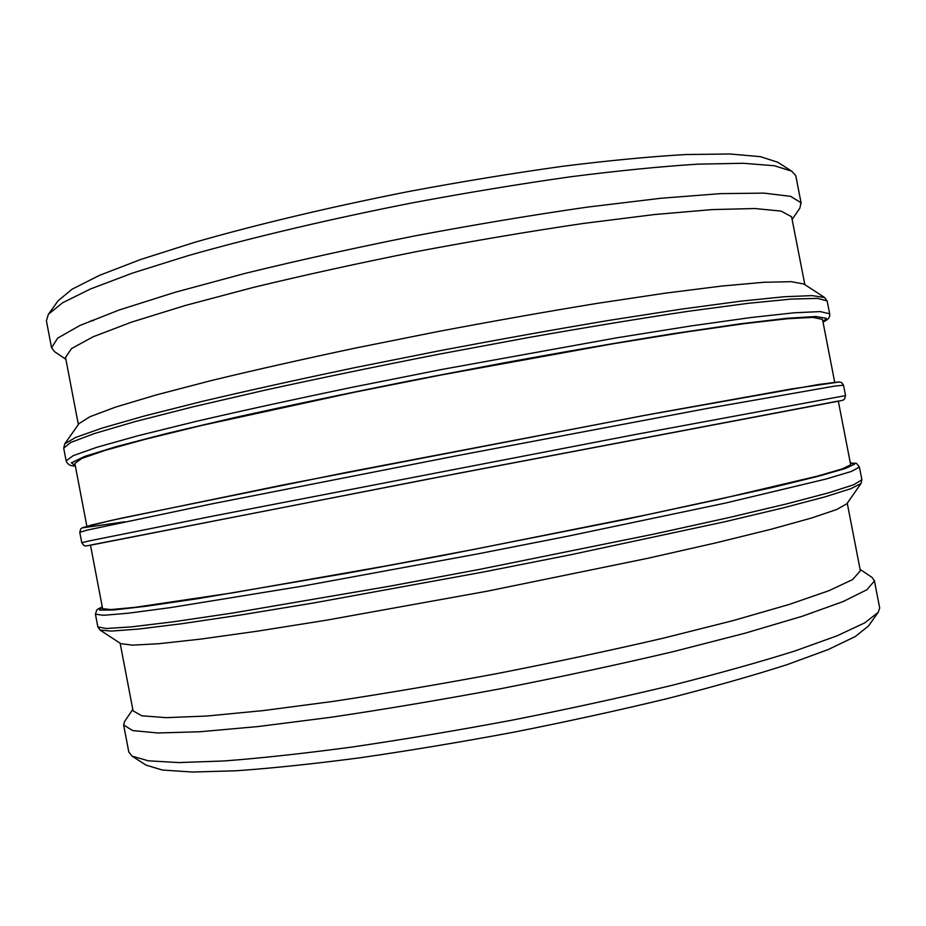<?xml version="1.0" encoding="UTF-8"?>
<svg xmlns="http://www.w3.org/2000/svg" width="926" height="926" viewBox="0 0 926 926"><rect width="100%" height="100%" fill="white"/><g stroke="black" fill="none" stroke-linecap="round" stroke-linejoin="round"><path stroke-width="1.39" d="M861.03 483.488L846.85 503.79L836.676 509.508L811.489 518.039L770.918 529.302L715.624 542.925L647.552 558.343L487.157 591.205L326.033 620.258L257.104 631.219L200.699 639.102L158.855 643.72L132.302 645.144L120.727 643.616L100.02 630.027L111.352 631.092L138.483 629.067L181.89 623.707L240.864 614.957L313.335 603.023L483.465 572.002L570.983 554.697L724.664 521.789L782.667 508.015L824.962 496.88L850.901 488.673L861.03 483.488L861.886 479.772L853.76 484.738L829.013 492.701L786.996 503.802L728.23 517.738L654.798 533.908L480.166 569.259L389.927 586.158L232.125 613.128L173.312 621.809L131.179 626.902L106.247 628.499L97.843 626.902L100.02 630.027M850.681 464.817L842.243 468.903L817.554 476.091L718.148 499.519L646.128 514.937L475.362 549.106L387.3 565.693L233.41 592.721L134.988 607.34L110.715 609.574L102.612 608.671L90.47 545.078L460.685 472.85L838.308 401.051L850.681 464.817M834.696 382.207L822.496 319.389L812.843 317.375L787.042 318.787L744.458 323.637L685.738 332.04L613.047 343.777L441.818 374.868L353.975 392.323L201.382 425.52L144.988 439.329L104.985 450.406L81.835 458.428L74.856 463.37L86.859 526.223M64.762 443.855L75.654 437.431L102.091 428.09L144.491 415.959L202.227 401.398C247.74 390.668 298.45 379.452 354.334 367.738L440.811 350.503C499.531 339.379 555.658 329.332 609.169 320.361L681.223 309.157L740.244 301.239L784.114 296.748L812.125 295.614L824.626 297.524L803.861 284.004L791.186 281.678L763.823 282.28L721.551 286.076L665.134 293.183L596.599 303.473C545.854 311.784 492.725 321.195 437.188 331.693L355.41 348.072C302.524 359.288 254.465 370.122 211.232 380.586L156.216 394.939L115.553 407.116L89.926 416.723L79.023 423.587L64.762 443.855L63.709 448.184L70.7 442.466L94.221 433.588L135.011 421.619L192.631 406.931L265.091 390.147C319.736 378.202 377.623 366.233 438.762 354.241L529.128 337.423C587.697 327.121 640.746 318.417 688.273 311.298L748.139 303.323L791.464 299.063L817.589 298.38L827.138 300.915L829.673 313.81L820.158 311.587L794.126 312.791L750.893 317.537L691.097 325.929L616.89 337.793L441.69 369.486L351.718 387.381C293.774 399.43 241.686 410.82 195.432 421.55L137.731 435.81L96.836 447.293L73.223 455.65L66.128 460.847C67.621 464.586 70.7 466.287 75.353 465.975M875.892 588.438L878.242 600.604L875.892 588.438M878.832 603.602L875.302 585.371M799.589 195.305L797.228 183.174L799.589 195.305M796.661 180.188L800.203 198.372M796.858 180.987L795.793 175.755L791.753 171.183L777.69 162.224L760.443 156.668L729.804 153.971L685.819 154.538C650.179 156.598 609.1 160.511 562.591 166.298C513.722 173.116 462.907 181.427 410.137 191.242C331.138 206.787 256.074 224.659 194.425 242.392L140.544 259.535L99.499 275.346L72.043 289.225L58.095 300.788L48.36 314.331L46.404 320.79L51.543 347.736L54.553 351.66L65.885 359.3M91.223 320.546L93.306 320.732M791.753 171.183L774.425 165.754L743.173 163.277L697.984 164.145C661.245 166.448 618.788 170.662 570.601 176.773C519.937 183.95 467.19 192.643 412.371 202.852C330.304 218.987 252.358 237.392 188.51 255.53L132.812 272.973L90.54 288.947L62.436 302.86L48.36 314.331M792.181 219.427L799.867 208.142L801.036 202.759L790.596 196.335L763.881 193.117L720.382 193.638L660.817 198.28L587.373 207.111C532.612 214.994 475.223 224.567 415.172 235.829C355.341 247.774 298.797 260.264 245.552 273.274L175.083 292.292L119.269 309.967L79.983 325.443L57.655 338.129L51.543 347.736M804.844 284.641L791.591 216.777L781.081 211.093L754.794 208.535L712.325 209.577L654.427 214.543L583.276 223.455C530.32 231.257 474.864 240.621 416.931 251.525C359.207 263.053 304.666 275.022 253.296 287.43L185.258 305.499L131.295 322.202L93.237 336.74L71.533 348.57L65.526 357.424L78.351 424.548M847.255 503.212L860.358 570.775L852.568 579.607L828.897 590.719L788.848 604.562L733.01 620.628L663.398 638.153C611.183 650.26 556.098 662.009 498.153 673.376C440.197 684.187 385.066 693.551 332.747 701.457L262.891 710.636L206.672 716.041L166.078 717.662L141.724 715.775L133.066 710.821L120.148 643.234M860.092 569.386L872.095 577.454L874.433 580.961L866.933 589.723L843.1 601.576L802.275 616.253L744.99 633.222L673.271 651.638C619.355 664.324 562.36 676.582 502.32 688.412C442.234 699.616 385.042 709.247 330.756 717.303L258.285 726.528L199.97 731.748L157.895 732.987L132.649 730.568L123.633 724.989L124.64 721.4L132.8 709.443M878.728 602.826L879.7 608.058L878.126 612.433L864.757 622.851L837.058 635.815L794.809 651.013C759.656 662.078 718.298 673.63 670.737 685.645C620.385 697.683 567.464 709.2 511.997 720.185C456.414 730.579 403.007 739.538 351.787 747.074C303.149 753.567 260.461 758.209 223.722 760.987L178.845 762.573L148.31 760.813L132.036 756.102L128.795 752.016L123.633 724.989M878.126 612.433L868.426 626.057L855.161 636.613L828.087 649.601L787.054 664.66C753.012 675.575 713.055 686.907 667.183 698.632C618.661 710.335 567.696 721.493 514.289 732.096C460.766 742.085 409.304 750.65 359.901 757.804C312.953 763.95 271.654 768.279 235.991 770.779L192.295 772.029L162.339 770.027L146.1 765.154L132.036 756.102M102.288 606.924C94.29 610.72 98.989 608.741 96.755 610.084L95.424 614.216L103.724 615.292L128.552 613.174L170.592 607.595L302.686 586.1L477.226 553.991L567.488 536.258L725.394 503.084L826.351 478.95L851.191 471.508L859.421 467.086L861.886 479.772M850.357 462.942L854.675 464.076L845.426 468.475L817.913 476.369L771.462 487.713L627.284 519.046L442.431 555.577L350.341 572.638L198.21 598.613L146.621 606.206L113.817 609.968L99.522 610.084L102.3 607.005M845.519 395.61L635.572 434.468L213.512 515.979L89.498 540.853L81.766 542.705L83.884 545.483C86.118 545.588 82.194 546.664 90.493 545.206L427.731 479.182L838.377 401.19C846.387 399.534 842.776 399.835 844.639 398.967L845.519 395.61M81.766 542.705L79.775 532.311L87.438 530.042L211.221 503.999L458.254 455.453L707.07 408.47L834.615 386.107L843.505 385.193L845.554 395.622M838.759 382.068L791.221 388.989L652.355 413.934L346.937 472.318L122.128 518.016L91.304 525.065L83.166 527.762L124.454 521.836M75.319 465.813L71.383 462.838L84.486 456.483L116.109 446.656L166.599 433.507L234.683 417.568C287.905 405.785 345.965 393.608 408.841 381.026L503.42 362.946C565.717 351.591 622.7 341.763 674.36 333.487L739.724 323.88L787.239 318.255L815.933 316.507L826.386 318.324L822.971 321.831M95.424 614.216L97.843 626.902M859.421 467.086C854.999 461.449 858.032 464.042 850.346 462.873M79.775 532.311L80.724 528.908L82.576 527.612L110.692 520.539L282.592 485.039L643.095 415.658L818.734 384.464L838.921 381.906L841.734 382.623L843.54 385.239M823.006 321.993C828.006 319.979 830.228 317.248 829.673 313.81M63.709 448.184L66.128 460.847M824.626 297.524L827.219 301.147M800.191 198.176L801.198 203.373M874.375 580.417L875.383 585.591"/></g></svg>
